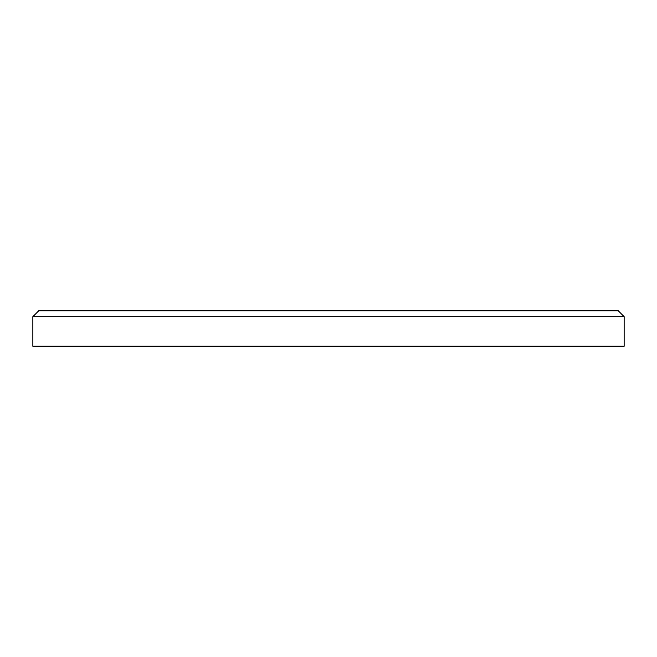 <?xml version="1.0" encoding="UTF-8"?>
<svg xmlns="http://www.w3.org/2000/svg" width="657" height="657" viewBox="0 0 657 657"><rect width="100%" height="100%" fill="white"/><g stroke="black" fill="none" stroke-linecap="round" stroke-linejoin="round"><path stroke-width="0.99" d="M32.85 316.674L38.763 310.761L618.237 310.761L624.15 316.674L32.85 316.674L32.85 346.239L624.15 346.239L624.15 316.674"/></g></svg>
